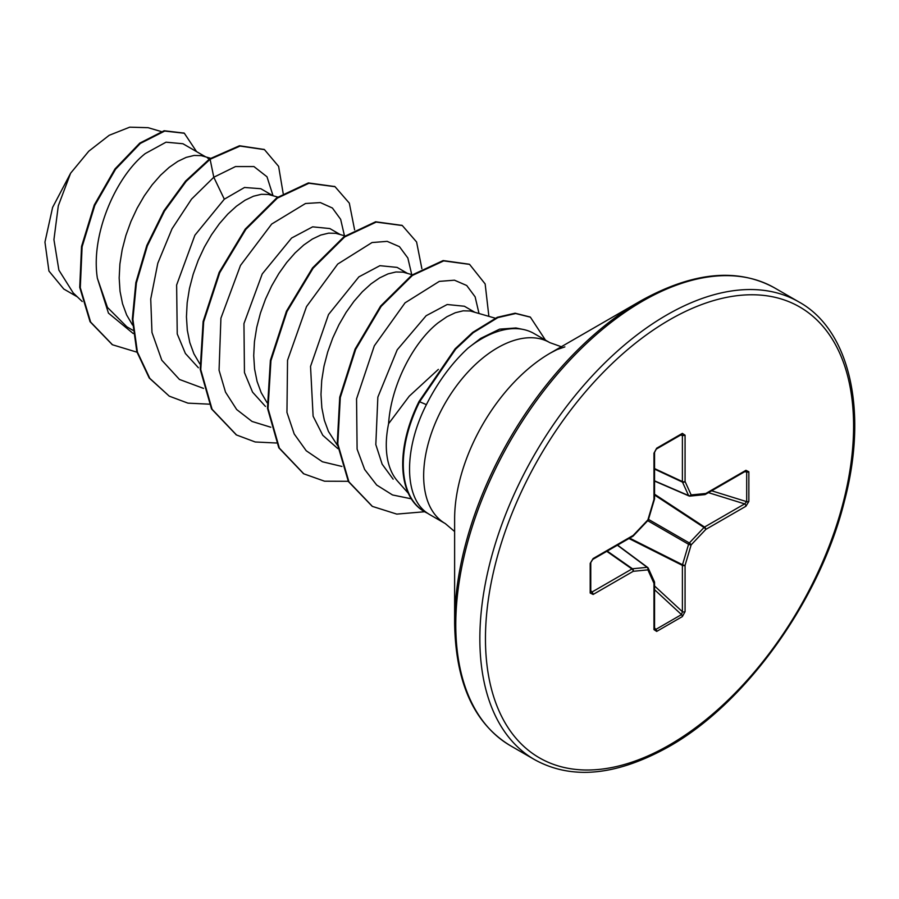 <?xml version="1.0" encoding="UTF-8"?>
<svg xmlns="http://www.w3.org/2000/svg" width="899" height="899" viewBox="0 0 899 899"><rect width="100%" height="100%" fill="white"/><g stroke="black" fill="none" stroke-linecap="round" stroke-linejoin="round"><path stroke-width="1.35" d="M454.624 623.153L454.624 518.914A135.446 78.202 120 0 1 550.402 353.037L640.661 300.918A263.104 151.909 120 0 0 454.624 623.153C455.591 682.993 474.223 723.864 510.52 745.754L534.59 759.644C571.685 780.13 616.388 775.837 668.699 746.754C746.058 703.389 820.191 599.779 844.476 500.957C868.558 409.787 849.173 329.472 798.851 301.918A264.272 152.572 120 0 0 666.721 314.998A264.272 152.572 120 0 0 494.079 547.884A264.272 152.572 120 0 0 534.59 759.644M561.313 346.733L549.783 342.62A104.486 60.323 120 0 0 497.54 347.801A104.486 60.323 120 0 0 429.284 439.869A104.486 60.323 120 0 0 445.297 523.589L429.542 514.498A104.486 60.323 -60 0 1 427.609 513.284M438.364 369.377L409.247 396.178L388.593 423.699A93.282 53.861 120 0 0 397.605 481.179L408.315 493.27M523.184 329.45L515.959 327.978L499.619 329.146L480.65 338.395L467.974 348.171A104.486 60.323 -60 0 1 481.785 338.698A104.486 60.323 -60 0 1 523.184 329.45A104.486 60.323 -60 0 1 534.028 333.529L549.783 342.62M545.468 340.137L530.399 317.178L515.666 313.526L497.866 317.605L473.256 332.686L455.681 349.138L419.586 401.819A103.497 59.75 -60 0 0 424.71 511.789A103.497 59.75 -60 0 0 427.733 513.34C404.011 498.417 403.437 449.421 426.396 404.64C437.791 382.109 451.646 363.286 467.974 348.171M205.489 156.774L182.913 143.739L166.023 142.188L145.29 153.56C116.106 176.361 90.462 234.403 97.373 278.24L107.475 307.436L126.86 326.809L132.917 330.315M210.557 158.258L201.23 155.639L194.083 155.46L186.205 157.381L177.822 161.37L169.181 167.36L160.55 175.226L152.167 184.801L144.278 195.87L137.142 208.175L130.951 221.457L125.905 235.392L122.185 249.686L119.904 263.98L119.174 277.971L120.039 291.321L122.534 303.738L126.635 314.942L132.535 325.022M272.757 195.611L260.8 188.711L244.528 187.475L224.323 199.196L194.903 235.201L176.631 285.005L177.238 333.945L185.396 353.487L198.409 367.77M277.791 197.083L268.498 194.476L261.362 194.296L253.473 196.218L245.09 200.207L236.459 206.197L227.818 214.063L219.435 223.637L211.557 234.706L204.41 247.011L198.218 260.294L193.184 274.24L189.453 288.523L187.172 302.817L186.441 316.808L187.307 330.169L189.801 342.586L193.903 353.779L199.803 363.859M340.036 234.448L329.832 228.56L312.638 226.84L291.602 238.033L262.227 273.948L243.955 323.595L244.449 372.568L252.552 392.133L265.463 406.438M345.059 235.931L335.776 233.313L328.629 233.144L320.752 235.055L312.369 239.044L303.727 245.045L295.097 252.911L286.714 262.474L278.825 273.543L271.689 285.86L265.497 299.131L260.452 313.077L256.732 327.36L254.451 341.665L253.709 355.644L254.586 369.006L257.08 381.423L261.171 392.616L267.07 402.696M407.303 273.285L397.111 267.396L379.917 265.677L358.87 276.881L328.517 314.526L310.537 366.421L313.11 416.203L322.775 435.273L337.867 448.635M412.338 274.768L403.044 272.161L395.908 271.981L388.02 273.892L379.636 277.892L371.006 283.882L362.364 291.748L353.981 301.322L346.104 312.38L338.957 324.696L332.765 337.968L327.73 351.914L324 366.196L321.718 380.502L320.988 394.492L321.853 407.843L324.348 420.26L328.45 431.453L337.451 445.41M209.298 159.134L207.422 157.887M474.582 312.133L464.378 306.244L447.185 304.514L426.148 315.718L397.201 349.835L377.85 397.133L375.816 444.589L382.154 464.199L393.155 479.189M495.214 318.19L470.323 310.998L463.176 310.818L455.299 312.74L446.915 316.729L438.274 322.719C413.945 341.598 391.099 384.435 388.593 423.699M77.336 296.861L63.784 289.029L48.939 271.048L44.95 242.123L52.614 207.388L70.616 173.204L88.799 151.178L109.229 135.277L129.726 127.175L148.11 127.692L161.168 131.524M70.616 173.204L58.3 205.804L53.929 239.673L58.885 270.127L73.201 292.917L82.236 301.525M224.323 199.196L213.793 177.249L235.482 166.573L253.956 166.573L267.003 176.788L273.026 195.69M133.254 333.563L108.453 313.11L97.373 278.24M203.511 388.39L179.463 379.457L161.786 360.207L151.976 332.473L150.729 299.03L157.797 263.261L172.024 228.807L191.521 199.14L213.793 177.249L210.108 159.269L240.044 146.076L264.463 149.627L278.611 166.371L283.174 193.487M136.963 352.183L112.51 344.778L90.63 322.056L80.292 287.68L82.101 246.798L94.811 205.365L115.544 169.27L140.334 143.435L164.697 131.063L184.34 133.254L196.566 151.628M209.546 158.943L185.576 181.07L163.944 210.737L146.784 245.551L135.839 282.668L132.333 319.044L136.828 351.711L149.223 378.007L169.259 396.156L149.785 378.333L137.39 352.037L132.895 319.37L136.401 282.983L147.346 245.877L164.506 211.063L186.138 181.396L210.108 159.269L209.546 158.943L239.482 145.75L264.182 149.47M112.229 344.609L90.069 321.73L79.73 287.354L81.539 246.472L94.249 205.039L114.982 168.945L139.772 143.11L164.135 130.737L184.059 133.097M344.452 235.752L340.654 219.334L332.405 208.017L320.381 202.59L305.514 203.5L271.678 224.053L240.494 265.419L220.918 318.201L219.064 370.242L225.514 392.144L236.684 409.539L252.035 421.451L270.779 427.227M411.731 274.588L407.854 258.013L399.437 246.652L387.177 241.359L372.029 242.539L337.732 264.059L306.514 306.593L287.545 360.274L286.95 412.416L294.209 433.981L306.233 450.759L322.415 461.771L341.912 466.446M478.998 313.425L475.133 296.85L466.716 285.5L454.456 280.196L439.319 281.376L405.044 302.851L374.321 345.812L356.555 398.864L357.105 449.14L364.657 469.492L376.681 485.033L392.515 494.956L411.281 498.81M169.259 396.156L187.958 403.145L209.119 404.157M354.599 229.852L349.318 203.14L335.046 186.711L308.93 183.25L277.386 198.106L245.832 229.391L219.727 272.712L203.668 321.831L200.769 369.658L212.085 409.259L236.549 434.992L255.226 441.982L276.398 443.005M421.878 268.7L416.585 241.977L402.314 225.548L376.198 222.087L344.654 236.954L313.099 268.228L286.995 311.548L270.947 360.668L268.037 408.483L279.353 448.095L303.806 473.829L324.584 481.212L348.25 481.302M488.876 316.324L485.157 283.949L469.581 264.385L443.701 260.89L412.405 275.442L381.131 306.424L355.656 349.43L340.294 397.527L337.799 443.848L348.936 481.853L372.411 506.407L396.774 514.104L424.631 511.745M334.754 186.554L308.368 182.924L276.825 197.78L245.27 229.065L219.165 272.386L203.118 321.505L200.207 369.332L211.523 408.933L236.268 434.835M402.033 225.391L375.636 221.772L344.092 236.628L312.537 267.913L286.433 311.223L270.385 360.342L267.475 408.168L278.791 447.769L303.525 473.672M469.3 264.227L443.14 260.564L411.843 275.116L380.569 306.109L355.094 349.104L339.732 397.212L337.249 443.522L348.374 481.527L372.13 506.238M530.118 317.01L515.105 313.2L497.304 317.291L472.705 332.372L455.119 348.823L419.024 401.505A103.497 59.75 -60 0 0 424.148 511.475A103.497 59.75 -60 0 0 424.429 511.632M748.856 471.773L748.856 501.417L745.923 506.249L705.816 529.41L691.151 544.884L685.072 565.325L685.072 611.635L682.352 616.59L656.686 631.413L653.966 629.603L653.966 583.294L647.887 569.865L633.222 571.314L593.126 594.464L590.194 593.025L590.194 563.381L593.126 558.549L633.222 535.388L647.887 519.914L653.966 499.473L653.966 453.163L656.686 448.196L682.352 433.385L685.072 435.195L685.072 481.504L691.151 494.933L705.816 493.484L745.923 470.323L748.856 471.773A1.978 1.146 180 0 1 746.698 472.02L745.518 471.233A1.978 1.146 -120 0 0 745.518 471.233A1.978 1.146 -120 0 0 745.923 470.323M745.923 506.249A1.978 1.146 -120 0 0 744.642 503.901L746.698 501.664L746.698 472.02L744.72 471.694M654.551 481.066L688.96 495.945A1.978 1.978 0 0 0 689.949 496.102A1.978 1.495 -95.7 0 1 689.342 495.99A1.978 1.135 -66.6 0 1 688.96 495.945A1.978 1.135 -66.6 0 1 688.578 495.551A1.978 1.495 -24.3 0 0 691.151 494.933A1.978 1.495 -95.7 0 1 689.949 496.102L704.614 494.641A1.978 1.495 -95.7 0 0 705.816 493.484A1.978 1.146 -120 0 1 705.412 494.394A1.978 1.146 -120 0 1 705.097 494.484M654.551 480.841L688.578 495.551L682.51 482.134A1.978 1.056 -65 0 1 682.397 481.572L682.397 435.262L681.487 434.374A1.978 1.146 -120 0 0 681.948 434.284L681.948 434.284A1.978 1.146 -120 0 0 682.352 433.385M590.778 592.385L590.767 592.216A1.978 1.146 180 0 0 590.621 591.778L591.845 592.115L631.952 568.966L606.78 551.334M653.966 629.603A1.978 1.146 -0 0 0 654.551 628.794L654.551 582.485A1.978 1.146 -0 0 1 653.966 583.294A1.978 1.495 -24.3 0 0 654.371 581.664L648.291 568.235A1.978 1.495 -24.3 0 1 647.887 569.865A1.978 1.495 -95.7 0 0 647.145 567.325A1.978 1.135 -53.4 0 1 647.673 567.46A1.978 1.135 -53.4 0 1 647.898 567.763A1.978 1.495 -24.3 0 1 648.291 568.235A1.978 1.978 0 0 0 647.673 567.46L617.579 545.097M654.551 628.794L655.821 629.424L681.487 614.601L682.397 611.702L682.397 565.392A1.978 1.023 -63.3 0 1 682.51 564.718L688.578 544.277A1.978 0.989 -60 0 1 689.342 542.962L704.007 527.488L654.551 495.001M748.856 501.417A1.978 1.146 180 0 1 746.698 501.664L711.66 490.787M654.551 494.214L704.535 527.05A1.978 1.146 -120 0 1 705.816 529.41A1.978 0.618 -136.6 0 0 704.007 527.488A1.978 1.023 -56.7 0 1 704.535 527.05L744.642 503.901L708.423 492.652M647.718 520.678L688.578 544.277A1.978 0.618 -163.4 0 0 691.151 544.884A1.978 0.618 -136.6 0 0 689.342 542.962L648.471 519.375M654.551 469.098L682.51 482.134A1.978 1.495 -24.3 0 0 685.072 481.504A1.978 1.146 0 0 1 682.397 481.572L654.551 468.593M628.963 538.523L682.397 565.392A1.978 1.146 180 0 0 685.072 565.325A1.978 0.618 -163.4 0 1 682.51 564.718L629.648 538.13M680.408 435.172L682.397 435.262A1.978 1.146 0 0 0 685.072 435.195M685.072 611.635A1.978 1.146 180 0 1 682.397 611.702L654.551 585.957M682.139 434.206L656.281 449.107A1.978 1.146 -120 0 0 656.686 448.196M682.352 616.59A1.978 1.146 -120 0 0 681.487 614.601L654.551 589.699M656.281 449.107L654.551 452.343A1.978 1.146 180 0 1 654.551 452.354A1.978 1.146 180 0 1 653.966 453.163M656.686 631.413A1.978 1.146 -120 0 0 655.821 629.424L654.551 627.873M654.438 499.035A1.978 0.618 -163.4 0 1 654.461 499.226A1.978 0.618 -163.4 0 1 653.966 499.473A1.978 1.146 180 0 0 654.551 498.664L654.551 452.354M648.393 519.667A1.978 0.618 -163.4 0 1 647.887 519.914A1.978 0.618 -136.6 0 1 647.932 520.465A1.978 1.978 0 0 0 648.393 519.667L654.461 499.226A1.978 1.978 0 0 0 654.551 498.664M633.087 536.018A1.978 0.618 -136.6 0 0 633.267 535.95A1.978 0.618 -136.6 0 0 633.222 535.388A1.978 1.146 -120 0 1 632.817 536.298A1.978 1.978 0 0 0 633.267 535.95L647.932 520.465M607.218 551.076L632.48 568.775A1.978 1.056 -55 0 0 631.952 568.966A1.978 1.146 -120 0 1 633.222 571.314A1.978 1.495 -95.7 0 0 632.48 568.775L647.145 567.325L617.388 545.21M632.817 536.298L592.711 559.448A1.978 1.146 -120 0 0 592.711 559.448A1.978 1.146 -120 0 0 593.126 558.549M592.711 559.459L590.767 562.572A1.978 1.146 180 0 1 590.194 563.381M593.126 594.464A1.978 1.146 -120 0 0 591.845 592.115L590.767 590.441M590.767 562.572L590.767 592.216A1.978 1.146 180 0 1 590.194 593.025M669.519 319.853A260.305 150.29 120 0 0 485.46 638.661A260.305 150.29 120 0 0 669.519 744.934A260.305 150.29 120 0 0 853.589 426.126A260.305 150.29 120 0 0 669.519 319.853M640.672 300.907A263.104 151.909 120 0 0 640.672 300.918L640.672 300.907C692.983 271.835 737.686 267.531 774.792 288.017A264.272 152.572 120 0 0 642.65 301.109A264.272 152.572 120 0 0 470.008 533.984A264.272 152.572 120 0 0 510.52 745.754M426.396 404.64L419.024 401.505M654.371 581.664A1.978 1.978 0 0 1 654.551 582.485A1.978 1.146 -0 0 0 654.472 582.17M564.864 346.902L557.032 349.599L550.402 353.037L640.672 300.918M264.463 149.627L263.901 149.301M112.51 344.778L111.948 344.452M184.34 133.254L183.778 132.928M334.484 186.385L335.046 186.711M235.988 434.678L236.549 434.992M401.752 225.222L402.314 225.548M303.244 473.503L303.806 473.829M529.837 316.853L530.399 317.178M445.297 523.589L454.624 531.523M774.792 288.017L798.851 301.918M424.71 511.789L424.148 511.475M745.507 471.233L705.412 494.394A1.978 1.978 0 0 1 704.614 494.641"/></g></svg>
